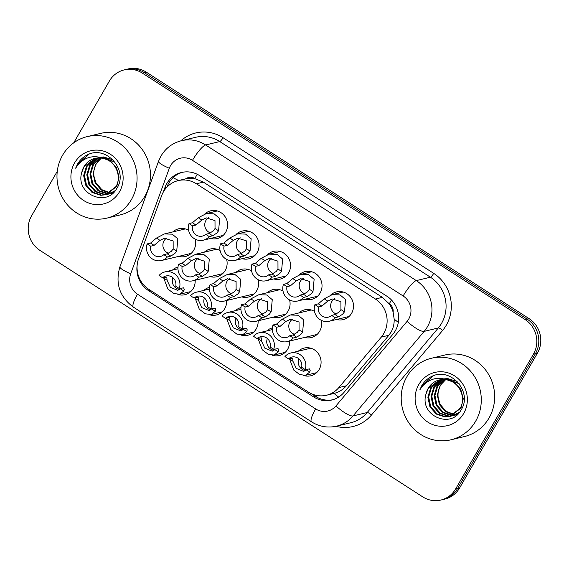 <?xml version="1.0" encoding="UTF-8"?>
<svg xmlns="http://www.w3.org/2000/svg" width="569" height="569" viewBox="0 0 569 569"><rect width="100%" height="100%" fill="white"/><g stroke="black" fill="none" stroke-linecap="round" stroke-linejoin="round"><path stroke-width="0.85" d="M315.731 373.406A14.253 13.578 76.5 0 1 314.6 373.143M298.312 351.187A14.253 13.578 76.5 0 1 304.138 348.064A14.253 13.578 76.5 0 1 318.384 353.676A14.253 13.578 76.5 0 1 319.173 369.459A14.253 13.578 76.5 0 1 310.795 375.782A14.253 13.578 76.5 0 1 303.732 375.504M284.258 353.143A14.253 13.578 76.5 0 1 283.127 352.88M289.578 341.051A14.253 13.578 76.5 0 1 287.694 349.188A14.253 13.578 76.5 0 1 279.322 355.518A14.253 13.578 76.5 0 1 272.252 355.241M252.785 332.872A14.253 13.578 76.5 0 1 251.654 332.609M258.106 320.788A14.253 13.578 76.5 0 1 256.221 328.925A14.253 13.578 76.5 0 1 247.849 335.248A14.253 13.578 76.5 0 1 240.779 334.97M221.305 312.609A14.253 13.578 76.5 0 1 220.175 312.345M226.633 300.517A14.253 13.578 76.5 0 1 224.748 308.661A14.253 13.578 76.5 0 1 216.369 314.984A14.253 13.578 76.5 0 1 209.307 314.707M189.833 292.338A14.253 13.578 76.5 0 1 188.702 292.075M195.153 280.254A14.253 13.578 76.5 0 1 193.268 288.391A14.253 13.578 76.5 0 1 184.897 294.714A14.253 13.578 76.5 0 1 177.827 294.436M316.208 335.191A14.253 13.578 76.5 0 1 315.077 334.928M321.072 320.219A14.253 13.578 76.5 0 1 319.65 331.236A14.253 13.578 76.5 0 1 311.271 337.566A14.253 13.578 76.5 0 1 304.671 337.424M284.735 314.92A14.253 13.578 76.5 0 1 283.604 314.657M289.593 299.948A14.253 13.578 76.5 0 1 288.17 310.973A14.253 13.578 76.5 0 1 279.799 317.296A14.253 13.578 76.5 0 1 273.191 317.161M253.262 294.657A14.253 13.578 76.5 0 1 252.131 294.393M258.12 279.685A14.253 13.578 76.5 0 1 256.697 290.709A14.253 13.578 76.5 0 1 248.326 297.032A14.253 13.578 76.5 0 1 241.718 296.89M221.782 274.386A14.253 13.578 76.5 0 1 220.651 274.123M226.64 259.414A14.253 13.578 76.5 0 1 225.224 270.439A14.253 13.578 76.5 0 1 216.846 276.762A14.253 13.578 76.5 0 1 210.246 276.626M190.309 254.123A14.253 13.578 76.5 0 1 189.178 253.859M195.167 239.151A14.253 13.578 76.5 0 1 193.744 250.175A14.253 13.578 76.5 0 1 185.373 256.498A14.253 13.578 76.5 0 1 178.766 256.356M348.164 317.239A14.253 13.578 76.5 0 1 347.033 316.976M330.639 295.112A14.253 13.578 76.5 0 1 336.564 291.89A14.253 13.578 76.5 0 1 350.817 297.509A14.253 13.578 76.5 0 1 351.599 313.291A14.253 13.578 76.5 0 1 343.228 319.614A14.253 13.578 76.5 0 1 336.62 319.472M316.691 296.968A14.253 13.578 76.5 0 1 315.56 296.705M299.166 274.848A14.253 13.578 76.5 0 1 305.091 271.626A14.253 13.578 76.5 0 1 319.337 277.238A14.253 13.578 76.5 0 1 320.127 293.021A14.253 13.578 76.5 0 1 311.755 299.344A14.253 13.578 76.5 0 1 305.148 299.209M285.211 276.705A14.253 13.578 76.5 0 1 284.08 276.442M267.686 254.578A14.253 13.578 76.5 0 1 273.618 251.356A14.253 13.578 76.5 0 1 287.864 256.975A14.253 13.578 76.5 0 1 288.647 272.757A14.253 13.578 76.5 0 1 280.275 279.08A14.253 13.578 76.5 0 1 273.675 278.938M253.738 256.434A14.253 13.578 76.5 0 1 252.608 256.171M236.213 234.314A14.253 13.578 76.5 0 1 242.138 231.092A14.253 13.578 76.5 0 1 256.391 236.704A14.253 13.578 76.5 0 1 257.174 252.487A14.253 13.578 76.5 0 1 248.802 258.81A14.253 13.578 76.5 0 1 242.195 258.675M222.259 236.171A14.253 13.578 76.5 0 1 221.135 235.907M204.74 214.044A14.253 13.578 76.5 0 1 210.665 210.822A14.253 13.578 76.5 0 1 224.911 216.44A14.253 13.578 76.5 0 1 225.701 232.223A14.253 13.578 76.5 0 1 217.33 238.546A14.253 13.578 76.5 0 1 210.722 238.404M326.506 395.249A25.157 23.962 -103.5 0 0 338.832 387.581L381.301 337.09A25.157 23.962 -103.5 0 0 383.748 333.598A25.157 23.962 -103.5 0 0 375.384 299.024L196.412 183.787A25.157 23.962 -103.5 0 0 178.253 180.608A25.157 23.962 -103.5 0 0 161.653 195.658L138.608 258.653A25.157 23.962 -103.5 0 0 148.801 289.329L308.348 392.062A25.157 23.962 -103.5 0 0 326.506 395.249L334.003 393.442C338.953 392.148 343.086 389.594 346.4 385.761L388.869 335.276L391.266 331.798C393.378 327.872 394.345 323.626 394.161 319.045L393.122 312.196A8.386 7.987 -103.5 0 0 389.281 303.782A25.157 5.42 -57.2 0 1 391.529 300.055M389.281 303.782L388.919 303.547A25.157 23.962 76.5 0 1 393.122 312.196M185.914 178.773A25.157 23.962 76.5 0 1 195.117 178.766L194.754 178.531A8.386 7.987 -103.5 0 0 185.914 178.773L178.253 180.608M388.919 303.547L382.34 297.352L203.368 182.116L195.117 178.766M203.887 290.389A14.253 13.578 76.5 0 1 209.492 287.317M235.367 310.653A14.253 13.578 76.5 0 1 240.964 307.587M266.84 330.923A14.253 13.578 76.5 0 1 272.437 327.851M172.414 270.119A14.253 13.578 76.5 0 1 178.012 267.053M204.363 252.167A14.253 13.578 76.5 0 1 210.189 249.044A14.253 13.578 76.5 0 1 220.096 250.609M235.843 272.437A14.253 13.578 76.5 0 1 241.661 269.308A14.253 13.578 76.5 0 1 251.569 270.872M267.316 292.701A14.253 13.578 76.5 0 1 273.141 289.578A14.253 13.578 76.5 0 1 283.042 291.143M298.789 312.971A14.253 13.578 76.5 0 1 304.614 309.842A14.253 13.578 76.5 0 1 314.522 311.407M172.891 231.903A14.253 13.578 76.5 0 1 178.716 228.774A14.253 13.578 76.5 0 1 188.616 230.338M215.253 211.448A14.253 13.578 76.5 0 1 216.142 210.694M341.158 292.516A14.253 13.578 76.5 0 1 342.04 291.762M309.678 272.245A14.253 13.578 76.5 0 1 310.567 271.498M278.205 251.982A14.253 13.578 76.5 0 1 279.094 251.228M246.733 231.711A14.253 13.578 76.5 0 1 247.615 230.964M183.303 229.399A14.253 13.578 76.5 0 1 184.185 228.646M309.202 310.468A14.253 13.578 76.5 0 1 310.091 309.714M277.729 290.197A14.253 13.578 76.5 0 1 278.611 289.45M246.249 269.934A14.253 13.578 76.5 0 1 247.138 269.18M214.776 249.663A14.253 13.578 76.5 0 1 215.665 248.916M308.725 348.683A14.253 13.578 76.5 0 1 309.614 347.936M73.721 142.833L109.376 81.068A25.157 23.962 76.5 0 1 124.156 69.909L126.14 69.432A25.157 23.962 76.5 0 1 144.298 72.612L527.072 319.081A25.157 23.962 76.5 0 1 535.436 353.655L457.64 488.408A25.157 23.962 76.5 0 1 442.86 499.568A25.157 23.962 76.5 0 0 457.64 488.408L535.436 353.655A25.157 23.962 76.5 0 0 527.072 319.081L144.298 72.612A25.157 23.962 76.5 0 0 126.14 69.432L128.117 68.956A25.157 23.962 76.5 0 1 146.283 72.135L529.049 318.604A25.157 23.962 76.5 0 1 537.421 353.178L459.624 487.932A25.157 23.962 76.5 0 1 444.844 499.091L440.883 500.044A25.157 23.962 76.5 0 1 422.717 496.865L39.951 250.396A25.157 23.962 76.5 0 1 31.579 215.822L57.277 171.312M137.207 264.67A25.157 23.962 -103.5 0 0 148.616 290.667L313.526 396.856A25.157 23.962 -103.5 0 0 331.691 400.035A25.157 23.962 -103.5 0 0 344.017 392.368L392.859 334.309A25.157 23.962 -103.5 0 0 395.306 330.817A25.157 23.962 -103.5 0 0 386.934 296.243L199.691 175.672A25.157 23.962 -103.5 0 0 181.525 172.492A25.157 23.962 -103.5 0 0 164.932 187.55L163.232 192.201M124.156 69.909A25.157 23.962 76.5 0 1 142.314 73.088L525.087 319.558A25.157 23.962 76.5 0 1 533.452 354.131L455.655 488.885A25.157 23.962 76.5 0 1 440.883 500.044M166.859 187.222L166.916 187.073A25.157 23.962 76.5 0 1 182.521 172.279M332.673 399.779A25.157 23.962 76.5 0 1 315.511 396.38L311.421 393.748M205.701 234.314L209.1 233.496L213.261 230.95L215.032 228.525L215.004 220.63L206.355 217.899L201.839 220.025L195.964 225.04L192.571 225.857A8.386 7.987 -103.5 0 0 202.322 236.114A8.386 7.987 -103.5 0 0 205.701 234.314L209.25 236.604L212.65 235.786L216.704 233.162L218.574 230.801L219.698 218.503L214.093 213.823L206.255 213.61L217.273 210.964M208.844 217.6A8.386 7.987 -103.5 0 0 205.871 220.552A8.386 7.987 -103.5 0 0 210.494 232.949M209.25 236.604A12.575 11.985 -103.5 0 1 203.304 240.189A12.575 11.985 -103.5 0 1 191.504 236.227A12.575 11.985 -103.5 0 1 189.015 223.574L192.414 222.756L198.304 217.749L206.255 213.61M189.015 223.574L192.571 225.857M167.236 253.831L171.39 251.285L173.168 248.859L173.14 240.964L164.491 238.233L159.974 240.36L154.099 245.374L150.7 246.192A8.386 7.987 -103.5 0 0 160.458 256.448A8.386 7.987 -103.5 0 0 163.836 254.649L167.236 253.831L170.785 256.121L167.386 256.939L163.836 254.649M166.973 237.934A8.386 7.987 -103.5 0 0 164.007 240.886A8.386 7.987 -103.5 0 0 168.623 253.283M150.7 246.192L147.151 243.909L150.55 243.091L156.432 238.084L164.384 233.944L172.222 234.158L177.827 238.831L176.71 251.135L174.832 253.497L170.785 256.121M147.151 243.909A12.575 11.985 -103.5 0 0 149.633 256.562A12.575 11.985 -103.5 0 0 161.432 260.524A12.575 11.985 -103.5 0 0 167.386 256.939M162.592 277.772L159.043 275.488A12.575 11.985 -103.5 0 1 164.996 271.904A12.575 11.985 -103.5 0 1 176.795 275.865A12.575 11.985 -103.5 0 1 179.278 288.519L175.729 286.228A8.386 7.987 -103.5 0 0 165.977 275.979A8.386 7.987 -103.5 0 0 162.592 277.772L166.788 276.982L167.073 280.254L170.373 287.359L177.841 290.375L180.579 288.206M172.948 277.729A8.386 7.987 -103.5 0 0 179.619 289.465M179.278 288.519L183.631 287.829L184.271 289.337L183.808 291.029L179.704 294.237L173.879 293.547L167.827 288.974L163.552 277.544M237.181 254.585L240.58 253.767L244.734 251.214L246.512 248.788L246.484 240.893L237.835 238.162L233.318 240.296L227.444 245.31L224.044 246.128A8.386 7.987 -103.5 0 0 233.795 256.377A8.386 7.987 -103.5 0 0 237.181 254.585L240.73 256.868L244.129 256.05L248.176 253.433L250.054 251.071L251.171 238.767L245.566 234.087L237.728 233.873L248.745 231.227M240.317 237.863A8.386 7.987 -103.5 0 0 237.344 240.815A8.386 7.987 -103.5 0 0 241.967 253.219M240.73 256.868A12.575 11.985 -103.5 0 1 234.777 260.453A12.575 11.985 -103.5 0 1 222.977 256.491A12.575 11.985 -103.5 0 1 220.495 243.838L223.894 243.02L229.776 238.013L237.728 233.873M220.495 243.838L224.044 246.128M268.653 274.848L272.053 274.03L276.207 271.484L277.985 269.059L277.957 261.164L269.308 258.433L264.791 260.559L258.916 265.574L255.517 266.392A8.386 7.987 -103.5 0 0 265.275 276.648A8.386 7.987 -103.5 0 0 268.653 274.848L272.202 277.139L275.602 276.321L279.649 273.696L281.527 271.335L282.644 259.037L277.039 254.357L269.208 254.144L280.218 251.498M271.79 258.134A8.386 7.987 -103.5 0 0 268.824 261.086A8.386 7.987 -103.5 0 0 273.447 273.483M272.202 277.139A12.575 11.985 -103.5 0 1 266.249 280.723A12.575 11.985 -103.5 0 1 254.45 276.762A12.575 11.985 -103.5 0 1 251.967 264.108L255.367 263.291L261.249 258.283L269.208 254.144M251.967 264.108L255.517 266.392M300.126 295.119L303.526 294.301L307.687 291.748L309.465 289.322L309.429 281.427L300.781 278.696L296.264 280.83L290.396 285.844L286.996 286.662A8.386 7.987 -103.5 0 0 296.748 296.911A8.386 7.987 -103.5 0 0 300.126 295.119L303.675 297.402L307.075 296.584L311.129 293.967L313 291.605L314.124 279.301L308.519 274.621L300.681 274.407L311.698 271.762M303.27 278.397A8.386 7.987 -103.5 0 0 300.297 281.349A8.386 7.987 -103.5 0 0 304.92 293.753M303.675 297.402A12.575 11.985 -103.5 0 1 297.729 300.987A12.575 11.985 -103.5 0 1 285.93 297.025A12.575 11.985 -103.5 0 1 283.44 284.372L286.84 283.554L292.729 278.547L300.681 274.407M283.44 284.372L286.996 286.662M331.606 315.382L335.006 314.565L339.16 312.018L340.938 309.593L340.909 301.698L332.26 298.967L327.744 301.093L321.869 306.108L318.469 306.926A8.386 7.987 -103.5 0 0 328.221 317.182A8.386 7.987 -103.5 0 0 331.606 315.382L335.155 317.673L338.555 316.855L342.602 314.23L344.48 311.869L345.596 299.564L339.992 294.884L332.154 294.678L343.171 292.032M334.743 298.668A8.386 7.987 -103.5 0 0 331.777 301.62A8.386 7.987 -103.5 0 0 336.393 314.017M335.155 317.673A12.575 11.985 -103.5 0 1 329.202 321.257A12.575 11.985 -103.5 0 1 317.402 317.296A12.575 11.985 -103.5 0 1 314.92 304.643L318.32 303.825L324.202 298.817L332.154 294.678M314.92 304.643L318.469 306.926M198.709 274.102L202.87 271.548L204.641 269.123L204.612 261.228L195.964 258.497L191.447 260.63L185.572 265.645L182.172 266.463A8.386 7.987 -103.5 0 0 191.931 276.712A8.386 7.987 -103.5 0 0 195.309 274.919L198.709 274.102L202.258 276.385L198.858 277.203L195.309 274.919M198.453 258.198A8.386 7.987 -103.5 0 0 195.48 261.15A8.386 7.987 -103.5 0 0 200.103 273.554M182.172 266.463L178.623 264.172L182.023 263.355L187.912 258.347L195.864 254.208L203.695 254.421L209.3 259.101L208.183 271.406L206.305 273.767L202.258 276.385M178.623 264.172A12.575 11.985 -103.5 0 0 181.106 276.826A12.575 11.985 -103.5 0 0 192.912 280.787A12.575 11.985 -103.5 0 0 198.858 277.203M230.182 294.365L234.343 291.819L236.121 289.393L236.085 281.499L227.436 278.767L222.927 280.894L217.052 285.908L213.652 286.726A8.386 7.987 -103.5 0 0 223.404 296.982A8.386 7.987 -103.5 0 0 226.782 295.183L230.182 294.365L233.738 296.655L230.338 297.473L226.782 295.183M229.926 278.461A8.386 7.987 -103.5 0 0 226.953 281.42A8.386 7.987 -103.5 0 0 231.576 293.817M213.652 286.726L210.103 284.443L213.503 283.625L219.385 278.618L227.337 274.478L235.175 274.685L240.779 279.365L239.656 291.669L237.785 294.031L233.738 296.655M210.103 284.443A12.575 11.985 -103.5 0 0 212.586 297.096A12.575 11.985 -103.5 0 0 224.385 301.058A12.575 11.985 -103.5 0 0 230.338 297.473M261.662 314.636L265.815 312.082L267.594 309.657L267.565 301.762L258.916 299.031L254.4 301.165L248.525 306.179L245.125 306.997A8.386 7.987 -103.5 0 0 254.884 317.246A8.386 7.987 -103.5 0 0 258.262 315.454L261.662 314.636L265.211 316.919L261.811 317.737L258.262 315.454M261.399 298.732A8.386 7.987 -103.5 0 0 258.433 301.684A8.386 7.987 -103.5 0 0 263.049 314.088M245.125 306.997L241.576 304.707L244.976 303.889L250.858 298.881L258.817 294.742L266.648 294.955L272.252 299.635L271.136 311.94L269.258 314.301L265.211 316.919M241.576 304.707A12.575 11.985 -103.5 0 0 244.058 317.36A12.575 11.985 -103.5 0 0 255.858 321.321A12.575 11.985 -103.5 0 0 261.811 317.737M406.821 376.849A41.921 39.937 76.5 0 1 431.444 358.25A41.921 39.937 76.5 0 1 473.351 374.765A41.921 39.937 76.5 0 1 475.663 421.181A41.921 39.937 76.5 0 1 451.039 439.78A41.921 39.937 76.5 0 1 409.132 423.265A41.921 39.937 76.5 0 1 406.821 376.849M431.444 358.25L444.83 355.035A41.921 39.937 76.5 0 1 486.737 371.55A41.921 39.937 76.5 0 1 489.048 417.959A41.921 39.937 76.5 0 1 464.418 436.558L451.039 439.78M441.139 379.651L431.458 387.603L428.656 397.027L430.697 406.622L436.978 413.848L445.74 416.771L449.88 416.43M440.74 379.708L430.676 387.795L427.867 397.212L429.915 406.814L436.195 414.033L444.951 416.963L450.278 416.337L461.011 408.023L463.294 398.727L460.719 389.253L454.731 382.688L446.43 379.502M449.489 416.529L460.221 408.215C466.153 398.151 460.022 382.866 447.967 380.142A18.955 18.059 76.5 0 0 439.289 379.985A18.955 18.059 76.5 0 0 428.158 388.399A18.955 18.059 76.5 0 0 426.046 393.904C419.061 415.555 450.861 429.353 460.883 410.263C473.116 392.589 451.231 366.948 432.205 376.18C427.746 378.25 424.246 381.443 421.721 385.761L419.844 389.829L422.511 386.081C429.666 378.47 438.151 376.493 447.967 380.142M442.746 379.523L434.609 386.849L431.8 396.266L433.848 405.868L440.129 413.087L448.884 416.017L451.423 415.932M451.829 415.882L453.031 415.669M451.445 416.01L458.422 413.443M442.341 379.537L433.82 387.034L431.018 396.458L433.059 406.06L439.339 413.279L448.102 416.202L451.046 416.067M452.639 415.768L459.418 412.312M444.396 379.544L437.753 386.088L434.951 395.512L436.999 405.114L443.272 412.333L452.931 415.27M453.344 415.263L454.574 415.171M454.98 415.121L456.174 414.915M454.595 415.256L457.156 414.673M443.976 379.523L436.971 386.28L434.161 395.704L436.21 405.299L442.49 412.525L451.245 415.448L452.561 415.455M452.974 415.434L454.19 415.313M455.783 415.014L457.248 414.588M454.396 414.452L446.068 411.33L440.143 404.353L438.244 398.058A18.955 18.059 76.5 0 1 440.548 385.419A18.955 18.059 76.5 0 1 445.776 379.687M454.823 414.481L456.082 414.517M456.494 414.509L457.405 414.452M445.655 379.665L440.114 385.526L437.312 394.943L439.36 404.545L445.47 411.657L454.034 414.673M454.453 414.694L455.705 414.694M456.118 414.68L457.277 414.566M439.567 379.921L428.315 388.357L426.046 393.904M457.149 381.45L447.782 378.605L444.233 378.847M459.211 383.805L446.992 378.79L444.439 378.897M463.685 413.471A27.34 26.046 76.5 0 1 427.888 422.141A27.34 26.046 76.5 0 1 418.791 384.559A27.34 26.046 76.5 0 1 454.595 375.889A27.34 26.046 76.5 0 1 463.685 413.471M433.379 375.753L421.807 385.739L419.844 389.829M62.604 155.209A41.921 39.937 76.5 0 1 87.228 136.61A41.921 39.937 76.5 0 1 129.135 153.118A41.921 39.937 76.5 0 1 131.446 199.534A41.921 39.937 76.5 0 1 106.816 218.133A41.921 39.937 76.5 0 1 64.916 201.625A41.921 39.937 76.5 0 1 62.604 155.209M87.228 136.61L100.613 133.395A41.921 39.937 76.5 0 1 142.52 149.903A41.921 39.937 76.5 0 1 144.832 196.319A41.921 39.937 76.5 0 1 120.201 214.918L106.816 218.133M96.922 158.004L87.242 165.963L84.44 175.387L86.481 184.982L92.761 192.201L101.517 195.131L105.663 194.783M96.524 158.061L86.452 166.148L83.65 175.572L85.699 185.174L91.972 192.393L100.734 195.316L106.062 194.698L116.794 186.383L119.077 177.087L116.503 167.613L110.514 161.048L102.214 157.862M105.272 194.883L116.005 186.568C121.937 176.511 115.806 161.226 103.75 158.502A18.955 18.059 76.5 0 0 95.073 158.346A18.955 18.059 76.5 0 0 83.942 166.753A18.955 18.059 76.5 0 0 81.829 172.258C74.845 193.915 106.645 207.706 116.666 188.624C128.9 170.942 107.015 145.308 87.989 154.54C83.529 156.61 80.03 159.804 77.505 164.121L75.627 168.189L78.287 164.441C85.45 156.831 93.935 154.846 103.75 158.502M98.529 157.876L90.393 165.202L87.583 174.626L89.632 184.228L95.912 191.447L104.668 194.37L107.207 194.285M107.612 194.235L108.814 194.029M107.228 194.37L114.205 191.803M98.124 157.898L89.603 165.394L86.794 174.818L88.842 184.413L95.123 191.639L103.878 194.562L106.823 194.427M108.416 194.129L115.194 190.672M100.18 157.905L93.536 164.448L90.734 173.872L92.775 183.467L99.056 190.693L108.715 193.631M109.127 193.624L110.358 193.531M110.763 193.481L111.958 193.275M110.379 193.609L112.932 193.033M99.76 157.883L92.754 164.64L89.945 174.057L91.993 183.659L98.273 190.878L107.029 193.809L108.338 193.809M108.75 193.794L109.973 193.673M111.567 193.375L113.032 192.948M110.18 192.806L101.851 189.69L95.926 182.713L94.02 176.418A18.955 18.059 76.5 0 1 96.332 163.78A18.955 18.059 76.5 0 1 101.552 158.04M110.599 192.841L111.858 192.877M112.278 192.863L113.181 192.806M101.438 158.026L95.898 163.879L93.096 173.303L95.137 182.905L101.254 190.01L109.817 193.033M110.237 193.055L111.488 193.055M111.901 193.033L113.053 192.927M95.35 158.282L84.091 166.717L81.829 172.258M112.932 159.811L103.565 156.959L100.016 157.2M114.995 162.165L102.776 157.151L100.222 157.257M119.469 191.824A27.34 26.046 76.5 0 1 83.671 200.494A27.34 26.046 76.5 0 1 74.575 162.919A27.34 26.046 76.5 0 1 110.372 154.249A27.34 26.046 76.5 0 1 119.469 191.824M89.162 154.107L77.59 164.1L75.627 168.189M293.135 334.899L297.295 332.353L299.066 329.928L299.038 322.033L290.389 319.301L285.873 321.428L279.998 326.442L276.598 327.26A8.386 7.987 -103.5 0 0 286.356 337.517A8.386 7.987 -103.5 0 0 289.735 335.717L293.135 334.899L296.684 337.189L293.284 338.007L289.735 335.717M292.879 318.996A8.386 7.987 -103.5 0 0 289.906 321.954A8.386 7.987 -103.5 0 0 294.529 334.352M276.598 327.26L273.049 324.977L276.449 324.159L282.338 319.152L290.29 315.013L298.12 315.219L303.732 319.899L302.608 332.204L300.738 334.565L296.684 337.189M273.049 324.977A12.575 11.985 -103.5 0 0 275.531 337.63A12.575 11.985 -103.5 0 0 287.338 341.592A12.575 11.985 -103.5 0 0 293.284 338.007M194.072 298.042L190.515 295.752A12.575 11.985 -103.5 0 1 196.469 292.167A12.575 11.985 -103.5 0 1 208.268 296.129A12.575 11.985 -103.5 0 1 210.758 308.782L207.201 306.499A8.386 7.987 -103.5 0 0 197.45 296.243A8.386 7.987 -103.5 0 0 194.072 298.042L198.261 297.246L198.545 300.517L201.853 307.623L209.321 310.638L212.052 308.476M204.427 297.992A8.386 7.987 -103.5 0 0 211.092 309.735M210.758 308.782L215.103 308.092L215.743 309.6L215.281 311.293L211.177 314.508L205.352 313.811L199.299 309.237L195.025 297.815M225.544 318.306L221.995 316.023A12.575 11.985 -103.5 0 1 227.941 312.438A12.575 11.985 -103.5 0 1 239.748 316.4A12.575 11.985 -103.5 0 1 242.23 329.053L238.681 326.762A8.386 7.987 -103.5 0 0 228.923 316.513A8.386 7.987 -103.5 0 0 225.544 318.306L229.734 317.516L230.018 320.788L233.326 327.893L240.794 330.909L243.525 328.74M235.9 318.263A8.386 7.987 -103.5 0 0 242.572 329.999M242.23 329.053L246.583 328.363L247.223 329.871L246.754 331.563L242.65 334.771L236.825 334.081L230.779 329.508L226.498 318.078M257.017 338.576L253.468 336.286A12.575 11.985 -103.5 0 1 259.421 332.701A12.575 11.985 -103.5 0 1 271.221 336.663A12.575 11.985 -103.5 0 1 273.703 349.316L270.154 347.033A8.386 7.987 -103.5 0 0 260.403 336.777A8.386 7.987 -103.5 0 0 257.017 338.576L261.214 337.78L261.498 341.051L264.798 348.157L272.274 351.173L275.005 349.01M267.373 338.527A8.386 7.987 -103.5 0 0 274.045 350.269M273.703 349.316L278.056 348.626L278.696 350.134L278.234 351.827L274.13 355.042L268.305 354.345L262.252 349.771L257.977 338.349M288.497 358.84L284.948 356.557A12.575 11.985 -103.5 0 1 290.894 352.972A12.575 11.985 -103.5 0 1 302.694 356.934A12.575 11.985 -103.5 0 1 305.183 369.587L301.627 367.297A8.386 7.987 -103.5 0 0 291.876 357.048A8.386 7.987 -103.5 0 0 288.497 358.84L292.686 358.05L292.971 361.315L296.278 368.428L303.746 371.443L306.478 369.274M298.853 358.797A8.386 7.987 -103.5 0 0 305.517 370.533M305.183 369.587L309.536 368.897L310.169 370.405L309.707 372.09L305.603 375.305L299.778 374.615L293.725 370.042L289.45 358.612M388.869 335.276L381.301 337.09M173.111 177.649A25.157 4.374 20.1 0 0 178.68 180.501M316.428 396.942A25.157 5.42 -57.2 0 1 317.139 395.526M334.003 393.442A25.157 6.259 40.1 0 0 338.683 397.055M394.161 319.045A25.157 6.259 40.1 0 0 398.321 322.41M194.754 178.531A25.157 5.42 -57.2 0 1 197.308 174.327M382.34 297.352L375.384 299.024M346.4 385.761L338.832 387.581M203.368 182.116L196.412 183.787M146.283 72.135L142.314 73.088M529.049 318.604L525.087 319.558M537.421 353.178L533.452 354.131M459.624 487.932L455.655 488.885M408.727 319.031A16.771 15.975 -103.5 0 0 403.144 295.98L192.486 160.337A16.771 15.975 -103.5 0 0 170.529 165.657A16.771 15.975 -103.5 0 0 169.313 168.253L130.714 273.76A16.771 15.975 -103.5 0 0 137.506 294.216L315.631 408.912A16.771 15.975 -103.5 0 0 335.959 405.925L407.091 321.357A16.771 15.975 -103.5 0 0 408.727 319.031M192.486 160.337A16.771 3.613 122.8 0 1 205.629 144.96L416.295 280.602A33.543 31.949 76.5 0 1 427.454 326.706A33.543 31.949 76.5 0 1 424.19 331.364L438.315 327.964A33.543 31.949 -103.5 0 0 441.58 323.313A33.543 31.949 -103.5 0 0 430.42 277.21L219.762 141.567A33.543 31.949 -103.5 0 0 195.544 137.321L181.419 140.721A33.543 31.949 76.5 0 1 205.629 144.96L219.762 141.567A4.189 0.903 -57.2 0 0 223.048 137.719L433.706 273.369A4.189 0.903 -57.2 0 1 430.42 277.21L416.295 280.602A16.771 3.613 122.8 0 0 403.144 295.98M181.419 140.721C172.521 143.011 165.7 148.132 160.963 156.077L158.523 161.297A16.771 2.916 20.1 0 0 169.313 168.253M433.706 273.369A37.732 35.947 76.5 0 1 446.26 325.226A37.732 35.947 76.5 0 1 442.59 330.468L371.457 415.029A37.732 35.947 76.5 0 1 335.959 426.295M180.764 140.884A37.732 35.947 76.5 0 1 223.048 137.719M407.091 321.357A16.771 4.168 40.1 0 0 424.19 331.364L353.05 415.925L367.183 412.532L438.315 327.964A4.189 1.046 -139.9 0 1 442.59 330.468M335.959 405.925A16.771 4.168 40.1 0 0 353.05 415.925A33.543 31.949 76.5 0 1 336.613 426.145L350.746 422.753A33.543 31.949 -103.5 0 0 367.183 412.532A4.189 1.046 -139.9 0 1 371.457 415.029M158.523 161.297L119.917 266.811A16.771 2.916 20.1 0 0 130.714 273.76M137.506 294.216A16.771 3.613 122.8 0 0 133.381 307.125L311.513 421.821C319.323 426.693 327.687 428.137 336.613 426.145M315.631 408.912A16.771 3.613 122.8 0 0 311.513 421.821M315.511 396.38L313.526 396.856M150.259 290.275L148.616 290.667M166.916 187.073L164.932 187.55M198.304 217.749L201.839 220.025M215.032 228.525L218.574 230.801M209.1 233.496L212.65 235.786M192.414 222.756L195.964 225.04M154.099 245.374L150.55 243.091M159.974 240.36L156.432 238.084M176.71 251.135L173.168 248.859M183.808 291.029L180.266 288.746M167.073 280.254L163.531 277.971M229.776 238.013L233.318 240.296M246.512 248.788L250.054 251.071M240.58 253.767L244.129 256.05M223.894 243.02L227.444 245.31M261.249 258.283L264.791 260.559M277.985 269.059L281.527 271.335M272.053 274.03L275.602 276.321M255.367 263.291L258.916 265.574M292.729 278.547L296.264 280.83M309.465 289.322L313 291.605M303.526 294.301L307.075 296.584M286.84 283.554L290.396 285.844M324.202 298.817L327.744 301.093M340.938 309.593L344.48 311.869M335.006 314.565L338.555 316.855M318.32 303.825L321.869 306.108M185.572 265.645L182.023 263.355M191.447 260.63L187.912 258.347M208.183 271.406L204.641 269.123M217.052 285.908L213.503 283.625M222.927 280.894L219.385 278.618M239.656 291.669L236.121 289.393M248.525 306.179L244.976 303.889M254.4 301.165L250.858 298.881M271.136 311.94L267.594 309.657M279.998 326.442L276.449 324.159M285.873 321.428L282.338 319.152M302.608 332.204L299.066 329.928M215.281 311.293L211.739 309.017M198.545 300.517L195.003 298.241M246.754 331.563L243.219 329.28M230.018 320.788L226.483 318.505M278.234 351.827L274.692 349.544M261.498 341.051L257.956 338.768M309.707 372.09L306.165 369.814M292.971 361.315L289.429 359.039M119.917 266.811C115.087 283.39 119.575 296.826 133.381 307.125M203.304 240.189L223.148 235.424M164.384 233.944L185.316 228.916M161.432 260.524L191.198 253.376M164.996 271.904L177.962 268.788M179.704 294.237L190.715 291.591M234.777 260.453L254.62 255.687M266.249 280.723L286.1 275.951M297.729 300.987L317.573 296.221M329.202 321.257L349.046 316.485M195.864 254.208L216.796 249.179M192.912 280.787L222.671 273.639M227.337 274.478L248.269 269.45M224.385 301.058L254.144 293.903M258.817 294.742L279.742 289.713M255.858 321.321L285.624 314.173M290.29 315.013L311.222 309.984M287.338 341.592L317.097 334.437M196.469 292.167L209.442 289.052M211.177 314.508L222.195 311.855M227.941 312.438L240.915 309.316M242.65 334.771L253.667 332.125M259.421 332.701L272.395 329.586M274.13 355.042L285.14 352.389M290.894 352.972L310.745 348.2M305.603 375.305L316.62 372.659"/></g></svg>
